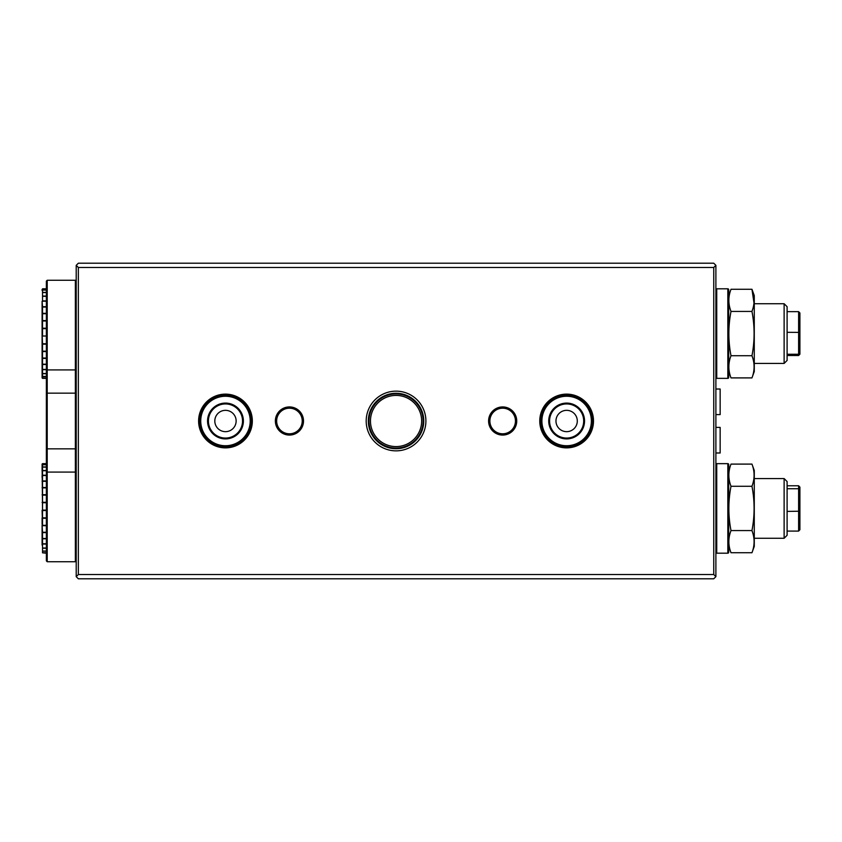 <?xml version="1.0" encoding="UTF-8"?>
<svg xmlns="http://www.w3.org/2000/svg" width="842" height="842" viewBox="0 0 842 842"><rect width="100%" height="100%" fill="white"/><g stroke="black" fill="none" stroke-linecap="round" stroke-linejoin="round"><path stroke-width="1.26" d="M787.102 306.709L787.102 360.439L784.123 363.428L784.123 303.73L787.102 306.709M798.616 355.503L798.616 311.656L799.9 312.971L799.9 354.187L798.616 355.503L787.102 355.503M798.616 311.656L787.102 311.656M799.9 332.39L787.102 332.316M799.9 352.998L798.616 354.24L787.102 354.24M787.102 481.561L787.102 535.291L784.123 538.27L784.123 478.572L787.102 481.561M798.616 531.081L798.616 485.771L799.9 487.129L799.9 529.723L798.616 531.081L787.102 531.081M798.616 485.771L787.102 485.771M799.9 489.928L798.616 488.749L787.102 488.749M799.9 511.22L787.102 511.399M566.634 447.87A26.87 26.87 0 0 1 539.764 421A26.87 26.87 0 0 1 566.634 394.13A26.87 26.87 0 0 1 593.494 421A26.87 26.87 0 0 1 566.634 447.87M502.663 435.072A14.072 14.072 0 0 1 488.592 421A14.072 14.072 0 0 1 502.663 406.928A14.072 14.072 0 0 1 516.735 421A14.072 14.072 0 0 1 502.663 435.072M502.663 408.202A12.798 12.798 0 0 0 489.876 421A12.798 12.798 0 0 0 502.663 433.798A12.798 12.798 0 0 0 515.462 421A12.798 12.798 0 0 0 502.663 408.202M289.438 435.072A14.072 14.072 0 0 1 275.366 421A14.072 14.072 0 0 1 289.438 406.928A14.072 14.072 0 0 1 303.509 421A14.072 14.072 0 0 1 289.438 435.072M289.438 408.202A12.798 12.798 0 0 0 276.65 421A12.798 12.798 0 0 0 289.438 433.798A12.798 12.798 0 0 0 302.236 421A12.798 12.798 0 0 0 289.438 408.202M225.477 447.87A26.87 26.87 0 0 1 198.607 421A26.87 26.87 0 0 1 225.477 394.13A26.87 26.87 0 0 1 252.337 421A26.87 26.87 0 0 1 225.477 447.87M396.056 448.723A27.723 27.723 0 0 0 423.768 421A27.723 27.723 0 0 0 396.056 393.277A27.723 27.723 0 0 0 368.333 421A27.723 27.723 0 0 0 396.056 448.723A27.723 27.723 0 0 1 368.333 421A27.723 27.723 0 0 1 396.056 393.277M225.477 410.338A10.662 10.662 0 0 0 214.815 421A10.662 10.662 0 0 0 225.477 431.662A10.662 10.662 0 0 0 236.139 421A10.662 10.662 0 0 0 225.477 410.338M566.634 410.338A10.662 10.662 0 0 0 555.973 421A10.662 10.662 0 0 0 566.634 431.662A10.662 10.662 0 0 0 577.296 421A10.662 10.662 0 0 0 566.634 410.338M78.348 574.518L713.753 574.518L713.753 267.482L78.348 267.482L78.348 574.518L76.212 576.654L76.212 265.346L78.348 267.482M713.753 267.482L715.889 265.346L715.889 576.654L713.753 574.518M76.212 265.346L78.348 263.209L713.753 263.209L715.889 265.346M715.889 576.654L713.753 578.791L78.348 578.791L76.212 576.654M377.963 439.092A25.586 25.586 0 0 0 414.148 439.092A25.586 25.586 0 0 0 414.148 402.908A25.586 25.586 0 0 0 377.963 402.908A25.586 25.586 0 0 0 377.963 439.092M415.19 401.866A27.06 27.06 0 0 1 415.19 440.134A27.06 27.06 0 0 1 376.911 440.134A27.06 27.06 0 0 1 376.911 401.866A27.06 27.06 0 0 1 415.19 401.866M715.889 452.985L720.152 452.985L720.152 427.399L715.889 427.399M715.889 414.601L720.152 414.601L720.152 389.015L715.889 389.015M728.688 295.626L731.003 289.259L751.959 289.259C754.8 296.647 754.8 304.036 751.959 311.424C754.8 326.233 754.8 340.999 751.959 355.734C754.8 363.123 754.8 370.512 751.959 377.9L754.274 371.532L754.274 295.626L751.959 289.259L753.99 302.941M728.688 371.532L731.003 377.9L751.959 377.9M731.003 377.9C728.151 370.512 728.151 363.123 731.003 355.734L751.959 355.734M731.003 355.734C728.151 340.999 728.151 326.233 731.003 311.424L751.959 311.424M731.003 311.424C728.151 304.036 728.151 296.647 731.003 289.259M728.688 470.467L731.003 464.1L751.959 464.1C754.8 471.488 754.8 478.877 751.959 486.266C754.8 501.074 754.8 515.841 751.959 530.576C754.8 537.964 754.8 545.353 751.959 552.741L754.274 546.374L754.274 470.467L751.959 464.1M728.688 546.374L731.003 552.741L751.959 552.741M731.003 552.741C728.151 545.353 728.151 537.964 731.003 530.576L751.959 530.576M731.003 530.576C728.151 515.841 728.151 501.074 731.003 486.266L751.959 486.266M731.003 486.266C728.151 478.877 728.151 471.488 731.003 464.1M715.889 377.5A0.853 0.853 0 0 0 716.742 378.353L727.835 378.353A0.853 0.853 0 0 0 728.688 377.5L728.688 289.659A0.853 0.853 0 0 0 727.835 288.806L727.835 378.353M715.889 289.659A0.853 0.853 0 0 1 716.742 288.806L727.835 288.806M715.889 552.341A0.853 0.853 0 0 0 716.742 553.194L727.835 553.194A0.853 0.853 0 0 0 728.688 552.341L728.688 464.5A0.853 0.853 0 0 0 727.835 463.647L727.835 553.194M715.889 464.5A0.853 0.853 0 0 1 716.742 463.647L727.835 463.647M42.1 334.021L42.532 343.747L46.363 343.747M46.363 376.553L42.532 376.553L42.532 378.037L46.363 378.037L42.1 377.932L42.1 301.352L42.532 306.709L46.363 306.709M42.532 306.709L42.1 310.519M46.363 373.711L42.532 373.711L42.532 376.427L46.363 376.427M46.363 369.659L42.532 369.659L42.532 373.522L46.363 373.522M46.363 364.502L42.532 364.502L42.532 369.396L46.363 369.396M46.363 358.408L42.532 358.408L42.532 364.197L46.363 364.197L42.532 364.502M46.363 351.556L42.532 351.556L42.532 358.05L46.363 358.05M46.363 344.168L42.532 344.168L42.532 351.167L46.363 351.167M46.363 328.643L42.532 328.643L42.532 336.021L46.363 336.021M46.363 320.991L42.532 320.991L42.532 328.222L46.363 328.222M46.363 313.719L42.532 313.719L42.532 320.581L46.363 320.581M46.363 307.056L42.532 307.056L42.532 313.34L46.363 313.34M46.363 301.194L42.532 301.194M46.363 296.321L42.532 296.321L42.532 300.899L46.363 300.899M46.363 292.574L42.532 292.574L42.532 296.079L46.363 296.079M42.532 288.869L46.363 288.869M46.363 288.89L42.532 288.89L42.532 289.974L46.363 289.974M42.532 300.899L42.532 296.321M42.532 296.079L42.532 292.574M42.532 289.974L42.1 290.437L42.1 289.522M42.532 292.406L42.532 290.069L42.532 292.406L46.363 292.406M46.363 290.069L42.532 290.069M46.363 306.972L42.1 306.972M46.363 313.529L42.1 313.529M46.363 320.707L42.1 320.707M46.363 328.275L42.1 328.275M46.363 344.073L42.1 344.073M46.363 351.388L42.1 351.388M46.363 358.176L42.1 358.176M42.1 545.09L42.1 525.345L42.532 532.26L46.363 532.26M46.363 551.173L42.532 551.173L42.532 552.784L46.363 552.784M46.363 548.216L42.532 548.216L42.532 551.047L46.363 551.047M46.363 544.048L42.532 544.048L42.532 548.016L46.363 548.016M46.363 538.796L42.532 538.796L42.532 543.785L46.363 543.785M46.363 532.618L42.532 532.618L42.532 538.48L46.363 538.48M46.363 525.703L42.532 525.703M46.363 518.272L42.532 518.272L42.532 525.313L46.363 525.313M42.532 525.313L42.1 510.305L46.363 510.515L42.532 510.536L42.532 517.851L46.363 517.851M46.363 502.737L42.532 502.737L42.532 510.115L46.363 510.115M46.363 495.117L42.532 495.117L42.532 502.316L46.363 502.316M46.363 487.886L42.532 487.886L42.532 494.707L46.363 494.707M46.363 481.298L42.532 481.298L42.532 487.507L46.363 487.507M46.363 475.519L42.532 475.519L42.532 480.95L46.363 480.95M46.363 470.741L42.532 470.741L42.532 475.235L46.363 475.235M46.363 467.121L42.532 467.121L42.532 470.52L46.363 470.52M46.363 464.742L42.532 464.742L42.532 466.952L46.363 466.952M42.532 510.115L42.1 464.068L46.363 463.679L42.532 463.7L42.532 464.647L46.363 464.647M46.363 552.836L42.532 552.836L46.363 553.194M42.532 552.784L42.532 551.173M42.532 551.047L42.532 548.216M42.1 467.142L42.1 470.994M42.1 475.688L42.1 477.456M42.1 517.967L42.1 524.292M46.363 481.214L42.1 481.214M46.363 487.707L42.1 487.707M46.363 494.833L42.1 494.833M46.363 502.369L42.1 502.369M46.363 518.177L42.1 518.177M46.363 525.545L42.1 525.545M46.363 532.386L42.1 532.386M46.363 538.501L42.1 538.501M47.215 561.73L46.363 560.877L46.363 281.123L47.215 280.27L47.215 561.73L75.359 561.73L75.359 280.27L47.215 280.27M76.212 560.877L75.359 561.73M233.129 397.477A24.734 24.734 0 0 0 201.954 413.338A24.734 24.734 0 0 0 217.815 444.523A24.734 24.734 0 0 0 248.99 428.662A24.734 24.734 0 0 0 233.129 397.477M217.552 445.334A25.586 25.586 0 0 1 201.143 413.075A25.586 25.586 0 0 1 233.392 396.666A25.586 25.586 0 0 1 249.8 428.925A25.586 25.586 0 0 1 217.552 445.334M231.013 403.971A17.914 17.914 0 0 1 242.507 426.547A17.914 17.914 0 0 1 219.93 438.029A17.914 17.914 0 0 1 208.437 415.453A17.914 17.914 0 0 1 231.013 403.971M220.194 437.219A17.061 17.061 0 0 0 241.696 426.284A17.061 17.061 0 0 0 230.75 404.781A17.061 17.061 0 0 0 209.258 415.716A17.061 17.061 0 0 0 220.194 437.219M551.005 401.823A24.734 24.734 0 0 0 547.458 436.63A24.734 24.734 0 0 0 582.254 440.177A24.734 24.734 0 0 0 585.811 405.37A24.734 24.734 0 0 0 551.005 401.823M582.801 440.84A25.586 25.586 0 0 1 546.795 437.166A25.586 25.586 0 0 1 550.468 401.16A25.586 25.586 0 0 1 586.464 404.834A25.586 25.586 0 0 1 582.801 440.84M555.32 407.118A17.914 17.914 0 0 1 580.517 409.686A17.914 17.914 0 0 1 577.949 434.882A17.914 17.914 0 0 1 552.752 432.314A17.914 17.914 0 0 1 555.32 407.118M577.412 434.219A17.061 17.061 0 0 0 579.854 410.222A17.061 17.061 0 0 0 555.857 407.781A17.061 17.061 0 0 0 553.404 431.778A17.061 17.061 0 0 0 577.412 434.219M396.056 391.151A29.849 29.849 0 0 1 425.905 421A29.849 29.849 0 0 1 396.056 450.849A29.849 29.849 0 0 1 366.196 421A29.849 29.849 0 0 1 396.056 391.151M716.742 288.806L716.742 378.353M716.742 463.647L716.742 553.194M76.212 472.667L75.359 472.088L47.215 472.088L46.363 472.667M76.212 369.333L75.359 369.912L47.215 369.912L46.363 369.333M76.212 393.161L46.363 393.161M76.212 448.839L46.363 448.839M754.274 303.73L784.123 303.73M754.274 363.428L784.123 363.428M754.274 478.572L784.123 478.572M754.274 538.27L784.123 538.27M42.532 378.353L46.363 378.353M42.532 288.806L46.363 288.806M42.532 463.647L46.363 463.647M76.212 281.123L75.359 280.27"/></g></svg>

